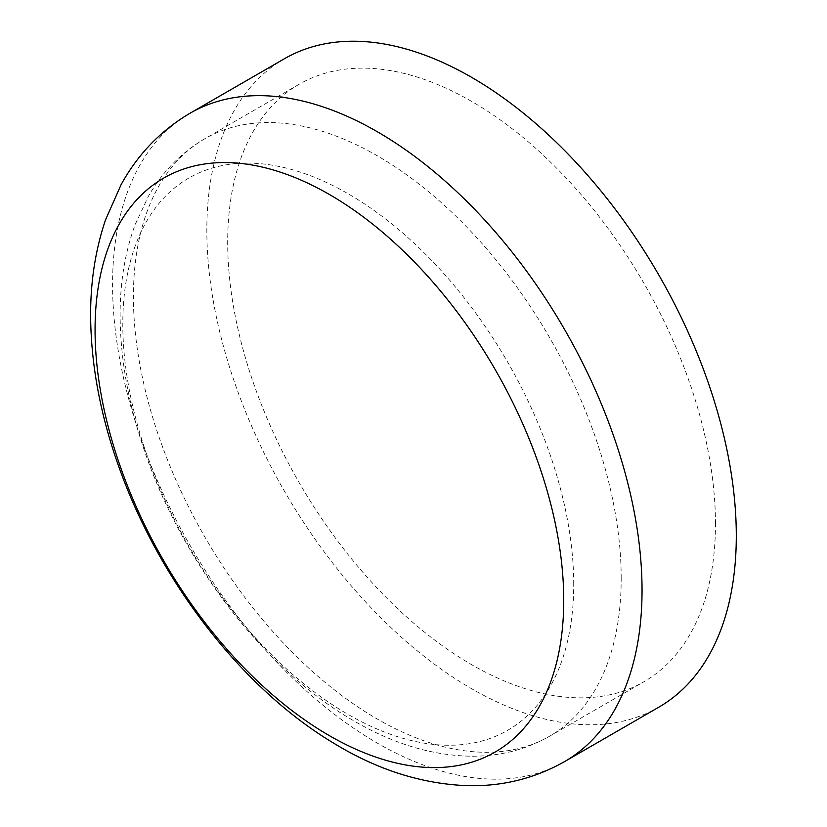 <?xml version="1.0" encoding="UTF-8"?>
<svg xmlns="http://www.w3.org/2000/svg" width="827" height="827" viewBox="0 0 827 827"><rect width="100%" height="100%" fill="white"/><g stroke="black" fill="none" stroke-linecap="round" stroke-linejoin="round"><path stroke-width="0.62" stroke-dasharray="4.13 3.1" d="M573.711 584.348A318.84 184.08 -120 0 0 235.53 163.643A318.84 184.08 -120 0 0 235.53 614.554A318.84 184.08 -120 0 0 573.711 584.348M715.458 523.801A344.911 199.131 -120 0 0 564.903 176.699A344.911 199.131 -120 0 0 299.116 84.292A344.911 199.131 -120 0 0 299.116 482.554A344.911 199.131 -120 0 0 644.026 681.696A344.911 199.131 -120 0 0 715.458 523.801M284.374 58.758A374.393 216.157 -120 0 0 284.374 491.073A374.393 216.157 -120 0 0 658.757 707.219M190.117 113.185A374.393 216.157 -120 0 0 190.107 545.489A374.393 216.157 -120 0 0 564.5 761.646M621.191 578.218A344.911 199.131 -120 0 0 470.646 231.126A344.911 199.131 -120 0 0 204.869 138.709A344.911 199.131 -120 0 0 204.838 536.961A344.911 199.131 -120 0 0 549.759 736.123A344.911 199.131 -120 0 0 621.191 578.218M299.116 84.292L204.848 138.719C181.392 152.478 162.661 171.53 148.633 195.854L135.204 224.468C125.104 251.904 120.08 282.017 120.122 314.798C120.246 358.215 128.278 403.297 144.208 450.043C181.744 561.564 263.689 668.836 352.995 720.348C392.67 743.773 432.387 755.733 472.155 756.229C500.232 756.25 526.106 749.551 549.759 736.113L644.026 681.696"/><path stroke-width="1.24" d="M563.735 600.361A331.4 191.337 -120 0 0 212.229 163.095A331.4 191.337 -120 0 0 212.229 631.766A331.4 191.337 -120 0 0 563.735 600.361M564.5 761.646L658.757 707.219A374.393 216.157 -120 0 0 736.299 535.834A374.393 216.157 -120 0 0 572.873 159.063A374.393 216.157 -120 0 0 284.374 58.758L190.117 113.185C160.769 130.501 137.768 154.318 121.104 184.659L105.525 219.868C94.878 251.377 89.936 285.263 90.701 321.548C91.766 369.38 101.349 418.369 119.45 468.506C159.88 581.505 241.794 688.178 333.746 743.204C377.081 769.73 421.532 783.882 467.1 785.65C502.061 786.57 534.531 778.569 564.5 761.646A374.393 216.157 -120 0 0 642.041 590.261A374.393 216.157 -120 0 0 478.616 213.49A374.393 216.157 -120 0 0 190.117 113.185"/></g></svg>
